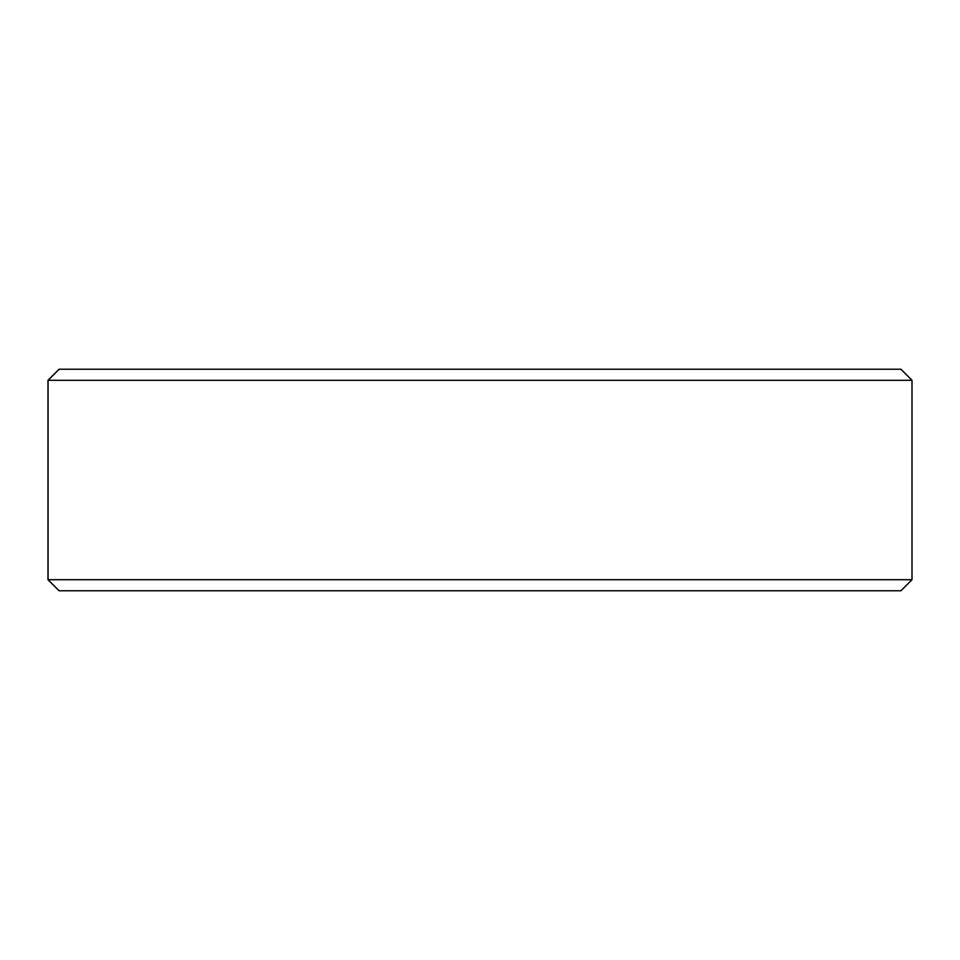 <?xml version="1.0" encoding="UTF-8"?>
<svg xmlns="http://www.w3.org/2000/svg" width="960" height="960" viewBox="0 0 960 960"><rect width="100%" height="100%" fill="white"/><g stroke="black" fill="none" stroke-linecap="round" stroke-linejoin="round"><path stroke-width="1.44" d="M59.136 590.772L900.924 590.772L912 579.696L912 380.304L900.924 369.228L59.076 369.228L48 380.304L48 579.696L59.076 590.772L48.06 579.696L48.06 380.304L59.136 369.228M912 380.304L48.06 380.304M912 579.696L48.06 579.696"/></g></svg>
